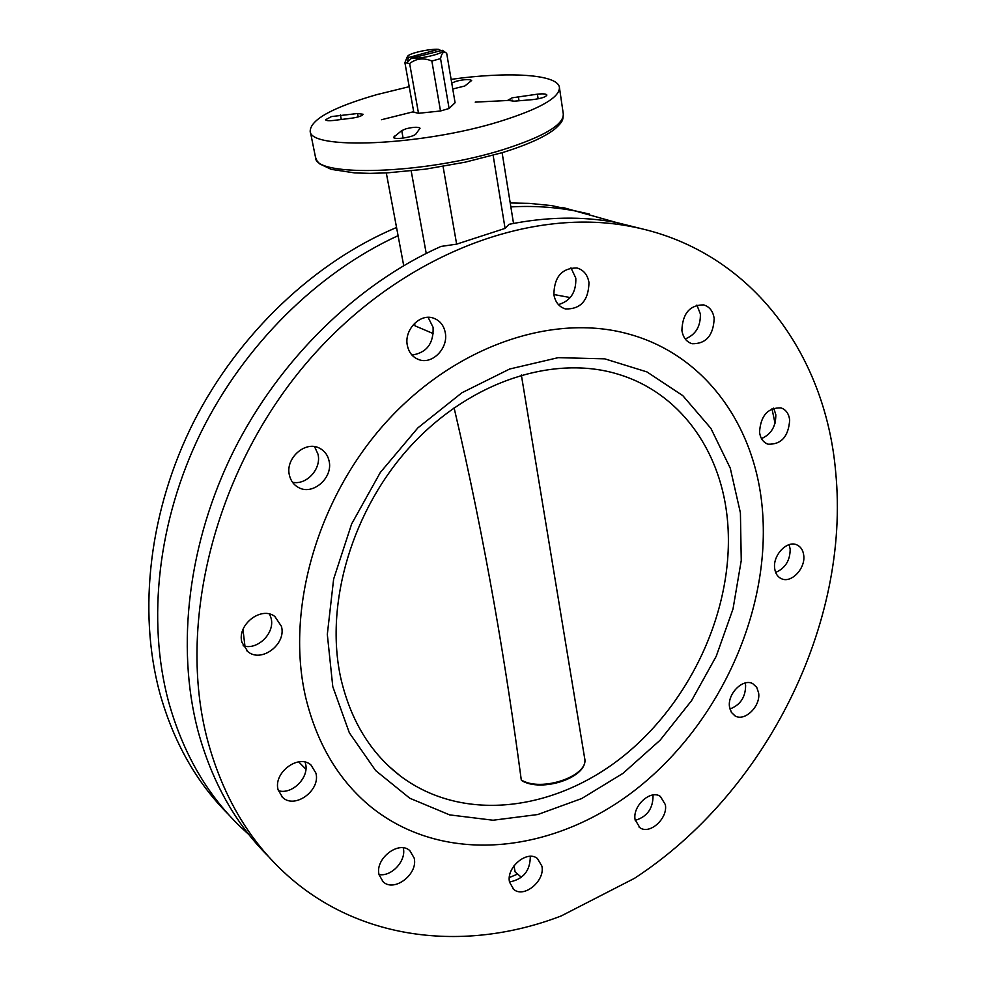 <?xml version="1.0" encoding="UTF-8"?>
<svg xmlns="http://www.w3.org/2000/svg" width="986" height="986" viewBox="0 0 986 986"><rect width="100%" height="100%" fill="white"/><g stroke="black" fill="none" stroke-linecap="round" stroke-linejoin="round"><path stroke-width="1.48" d="M314.559 446.658L317.985 454.164C321.732 468.707 306.51 485.506 292.485 482.228M329.028 460.733C333.49 477.717 312.611 495.983 298.339 487.404C293.742 484.841 290.771 480.823 289.453 475.351C284.868 458.613 305.204 440.311 319.464 448.162C324.48 450.725 327.672 454.916 329.028 460.733M269.585 614.093L271.064 618.099C275.304 632.95 257.469 650.686 243.123 645.756M281.441 626.369C286.581 644.043 261.561 663.171 247.967 651.746L241.94 642.404C236.665 624.939 261.204 605.749 274.847 616.472L281.441 626.369M305.118 762.141L305.512 763.534C309.518 777.461 292.016 795.036 278.36 790.686M315.877 773.036C320.918 790.205 294.802 809.481 282.588 797.391L278.138 789.872C272.962 772.839 298.746 753.514 311.009 765.037L315.877 773.036M403.237 847.861L403.286 848.096C406.577 860.532 391.516 877.022 379.031 874.533M414.132 857.993C418.483 873.941 394.154 892.712 383.098 881.755L379.092 874.792C374.606 858.929 398.738 840.121 409.819 850.647L414.132 857.993M530.271 856.341L530.308 856.551C530.185 870.823 523.246 879.29 509.515 881.965M541.881 866.078C545.357 880.757 524.022 898.554 513.731 889.384L509.54 882.162C505.954 867.544 527.153 849.71 537.444 858.547L541.881 866.078M652.855 795.012L653.028 795.998C652.954 808.693 647.013 816.815 635.218 820.352M665.353 804.65C668.064 818.38 649.688 835.068 639.865 827.673L635.107 819.699C632.297 806.03 650.563 789.305 660.386 796.429L665.353 804.65M745.12 683.015L745.613 685.406C745.564 697.151 740.338 705.002 729.923 708.996M758.628 692.948C760.785 706.136 744.812 721.851 735.149 715.947L731.378 712.373L729.517 706.9C727.261 693.787 743.136 678.011 752.774 683.668L756.718 687.304L758.628 692.948M789.096 544.679L790.168 549.029C790.168 560.43 785.337 568.219 775.649 572.422M803.738 555.389C805.611 568.404 791.327 583.502 781.528 578.757C777.646 576.995 775.366 573.532 774.663 568.355C772.704 555.426 786.877 540.266 796.639 544.777C800.694 546.515 803.072 550.052 803.738 555.389M773.727 408.081L775.809 414.724C775.92 426.408 771.138 434.358 761.475 438.597M789.687 420.011C788.492 436.625 781.257 444.674 767.995 444.168C763.213 442.418 760.403 438.437 759.54 432.262C760.613 415.759 767.749 407.637 780.949 407.871C785.928 409.597 788.849 413.639 789.687 420.011M696.892 305.093L700.38 313.942C700.676 326.514 695.611 334.846 685.184 338.938M714.172 318.478C713.383 335.499 706.038 343.917 692.135 343.744C686.453 341.957 683.039 337.508 681.893 330.409C682.546 313.536 689.769 305.031 703.56 304.884C709.513 306.609 713.051 311.145 714.172 318.478M570.98 267.847L575.799 278.126C576.305 292.213 570.5 301.038 558.409 304.6M588.975 282.514C588.531 300.483 580.705 309.296 565.471 308.951C559.173 306.991 555.315 302.246 553.885 294.703C554.157 276.943 561.823 268.032 576.896 267.97C583.527 269.844 587.557 274.7 588.975 282.514M428.109 317.356L433.1 327.352C433.704 343.522 426.667 352.766 411.975 355.083M445.228 332.442C448.692 348.095 432.201 365.03 418.693 359.57C412.678 357.24 408.907 352.581 407.378 345.593C403.804 330.174 419.863 313.203 433.285 318.071C439.707 320.327 443.688 325.109 445.228 332.442M443.059 166.437L456.641 244.146L440.964 246.438C357.536 283.648 280.036 358.707 233.892 450.454C188.092 542.374 175.89 646.249 197.89 730.515C211.842 781.725 235.407 823.741 268.574 856.563M835.697 472.232C825.553 353.087 749.631 248.484 630.177 226.349C526.783 206.456 396.089 256.865 305.241 364.475C214.443 471.961 176.79 624.36 207.504 740.055C221.838 792.892 246.241 835.918 280.714 869.159C355.009 941.088 464.307 953.228 561.194 915.945L634.466 878.329C765.925 792.707 850.45 623.46 835.697 472.232M644.573 229.479L616.62 222.553C582.553 216.144 546.7 216.723 509.072 224.315L505.078 228.395L493.136 155.307M456.641 244.146L505.078 228.395M589.554 214.098L551.679 205.606L529.309 203.375L510.218 202.968M396.545 227.495C314.891 261.758 239.031 333.083 193.995 421.318C149.293 509.7 137.646 610.445 159.683 692.616C173.45 741.916 196.46 782.613 228.715 814.683M398.085 235.666C317.812 272.456 244.22 344.817 200.811 432.731C157.735 520.805 146.84 620.145 168.47 701.329C182.669 752.355 206.604 794.137 240.301 826.687L249.027 834.723M775.033 423.253L771.976 408.783M616.472 222.528L575.072 210.918C554.44 207.023 533.044 205.68 510.847 206.887M761.833 503.723C772.716 604.344 723.391 717.845 640.962 785.411C558.754 852.779 446.288 867.47 371.044 806.979C338.987 780.702 317.258 744.418 305.857 698.125C285.2 610.901 316.888 498.571 386.229 422.07C455.606 345.494 553.084 313.067 628.23 333.921C703.757 354.282 753.279 423.056 761.833 503.723C772.716 604.344 723.391 717.845 640.962 785.411C558.754 852.779 446.288 867.47 371.044 806.979C338.987 780.702 317.258 744.418 305.857 698.125C285.2 610.901 316.888 498.571 386.229 422.07C455.606 345.494 553.084 313.067 628.23 333.921C703.757 354.282 753.279 423.056 761.833 503.723M512.178 97.811L507.753 100.313L514.063 101.188L532.514 99.635C541.006 98.6 545.8 97.059 546.897 95.026C546.269 93.843 543.113 93.559 537.419 94.175L512.178 97.811M406.035 128.784L401.733 130.62L393.562 137.276C393.476 140.246 414.071 137.128 416.006 133.874L420.048 128.229C418.274 126.775 413.602 126.96 406.035 128.784M331.493 116.57L325.59 119.75C326.107 120.76 328.806 120.982 333.699 120.44L352.014 118.147C358.67 117.1 362.355 115.806 363.058 114.253L357.561 113.501L331.493 116.57M452.759 88.999L464.85 85.979L471.641 80.495C469.669 79.028 464.529 79.287 456.222 81.234L451.748 83.058M409.215 86.682L376.825 94.619C333.046 107.277 310.824 119.392 310.183 130.978C308.815 150.205 420.751 145.866 498.805 121.771C539.515 109.089 559.715 97.651 559.419 87.471C557.977 74.209 508.184 71.312 451.12 79.361M570.253 297.575L553.861 294.518M386.302 172.92L403.705 265.616M414.551 323.346L415.02 325.836L433.372 333.65M426.223 253.39L411.187 170.911M502.108 152.694L513.521 223.428M242.963 629.549L244.959 646.187M298.672 761.858L305.906 769.216M513.977 865.807L515.136 871.957L521.458 877.318M509.343 877.515L517.625 874.077M449.098 108.497L455.088 102.729L446.695 53.33L445.709 52.615C443.392 51.297 441.666 53.306 440.557 58.63L449.098 108.497L440.508 110.987L431.856 61.033C423.66 57.558 416.265 58.396 409.634 63.535L418.508 113.291L440.508 110.987M440.397 50.274L438.474 49.349C429.378 48.647 408.561 53.367 407.662 56.362L408.389 57.582L407.354 62.167L411.606 58.174C421.983 59.061 446.165 52.862 442.418 50.298L411.606 58.174M418.508 113.291L413.787 112.194L404.901 62.648L407.119 57.126M404.901 62.648L409.634 63.535M438.474 49.349L408.389 57.582M431.856 61.033L440.557 58.63M740.412 512.856L741.25 560.479L733.017 608.941L716.218 656.282L691.593 700.615L660.139 740.178L623.029 773.32L581.691 798.549L537.752 814.535L493.062 820.229L449.678 814.892L409.794 798.241L375.641 770.571L349.352 732.82L332.787 686.638L327.315 634.405L333.638 579.065L351.632 523.948L380.3 472.491L417.879 427.875L461.929 392.748L509.676 369.01L558.199 357.659L604.763 358.842L646.952 371.919L682.805 395.657L710.894 428.368L730.256 468.116L740.412 512.856M340.996 679.058C350.917 720.877 370.687 753.181 400.328 775.97C464.11 824.062 558.088 810.726 626.985 753.193C696.03 695.537 736.85 599.34 726.916 514.914C719.262 448.704 679.107 392.773 618.653 374.384C554.995 354.516 471.653 380.559 411.914 444.723C352.224 508.825 324.049 604.233 340.996 679.058M454.09 407.785C486.308 545.541 506.545 669.309 521.261 779.815M403.101 138.114L401.733 130.62M563.314 114.093C562.833 119.959 563.425 121.093 555.389 128.574C545.209 136.795 527.547 144.806 502.404 152.608L465.318 162.148L425.385 169.173L387.116 172.883L369.947 173.363L354.701 172.92L331.234 169.358L319.846 163.972L317.122 161.063L315.52 157.341C314.411 177.566 425.816 174.152 503.291 149.589C543.693 136.647 563.696 124.815 563.314 114.093L559.419 87.471M512.56 100.252L475.215 102.125M413.701 111.689L381.508 119.713M358.214 116.903L357.561 113.501M341.304 119.491L340.416 114.943M394.745 138.126L394.375 136.068M519.018 100.769L518.365 96.566M538.122 98.834L537.419 94.175M521.274 779.938C541.178 792.621 589.505 775.859 584.649 758.234L521.36 375.025M298.339 487.404L296.096 485.962M247.967 651.746L246.512 650.501M282.588 797.391L281.651 796.478M383.098 881.755L382.346 881.028M513.731 889.384L513.016 888.768M639.865 827.673L639.076 827.094M735.149 715.947L734.25 715.405M781.528 578.757L780.431 578.215M767.995 444.168L766.603 443.614M692.135 343.744L690.336 343.116M565.471 308.951L563.179 308.125M418.693 359.57L416.092 358.386M616.62 222.553L630.177 226.349M562.624 207.43L575.072 210.918M315.52 157.341L310.183 130.978M407.662 56.362L406.651 57.804M442.418 50.298L445.709 52.603M388.878 766.27L400.328 775.97M521.421 780.419C541.252 793.126 589.11 777.301 584.649 758.234"/></g></svg>
